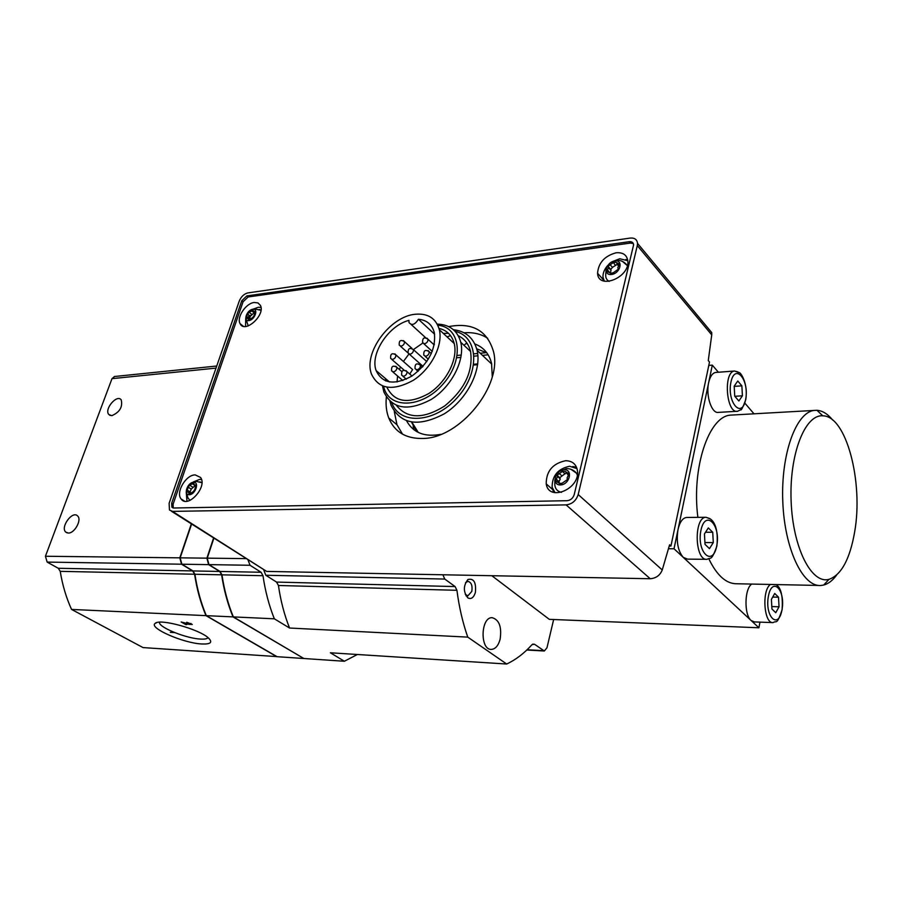 <?xml version="1.0" encoding="UTF-8"?>
<svg xmlns="http://www.w3.org/2000/svg" width="902" height="902" viewBox="0 0 902 902"><rect width="100%" height="100%" fill="white"/><g stroke="black" fill="none" stroke-linecap="round" stroke-linejoin="round"><path stroke-width="1.35" d="M418.427 319.263C426.759 320.052 432.047 324.461 434.29 332.5C436.252 348.792 428.8 363.303 411.932 376.044C394.321 385.56 382.38 383.745 376.111 370.575C369.843 353.945 388.525 325.521 408.989 320.357L408.989 322.499C411.752 325.836 414.897 324.754 418.427 319.263L434.64 334.236M397.038 381.986L397.602 376.033M399.428 369.538L400.477 366.99M403.397 361.488L408.899 354.08M413.42 349.57L422.779 343.076M453.402 329.704C465.86 331.169 473.753 338.036 477.079 350.28C482.018 370.192 466.875 399.778 444.269 413.826C418.505 427.311 400.804 424.504 391.152 405.415L389.98 401.367M455.115 331.361C478.455 336.378 480.45 372.019 457.461 397.432C434.899 423.218 399.586 425.304 391.829 402.867M412.586 423.286L418.28 432.441M466.458 343.222L467.788 344.485M488.151 354.824L482.469 355.365M477.913 355.794L474.148 356.143M460.911 357.395L456.818 357.778M246.889 295.901L241.792 300.704L171.673 503.271L171.876 507.183L173.68 508.006L567.11 500.7C570.628 500.272 572.995 498.242 574.213 494.612L633.61 244.803C633.328 242.514 631.885 241.477 629.28 241.691L246.889 295.901L248.174 296.961L243.078 301.753L173.105 504.184L173.218 507.984M637.297 245.581L637.522 243.382C637.06 239.47 634.602 237.7 630.148 238.083L247.926 292.902C244.047 293.872 241.172 296.589 239.267 301.054L169.114 503.327L169.475 510.002L172.507 511.389L566.106 504.883C572.105 504.173 576.13 500.723 578.193 494.533L637.297 245.581L711.734 334.868L711.734 332.579L637.522 243.382M171.493 511.287L266.665 571.417L650.229 578.734C656.047 578.283 660.05 575.363 662.248 569.974L669.6 544.785L670.941 546.026L709.502 362.018L708.273 360.586L711.734 334.868M213.56 538.088L206.908 558.158L208.621 564.629L219.693 571.451L192.983 570.932L181.877 564.212L180.152 557.842L191.596 524.096M219.693 571.451L221.633 574.822C223.865 589.863 227.654 603.889 233.009 616.889L303.703 658.415M303.523 658.483L277.083 656.69L206.299 615.66C200.943 602.852 197.155 589.051 194.922 574.247L192.983 570.932M233.009 616.889L206.299 615.66M191.325 523.927L179.825 557.842L181.539 564.201L192.645 570.921L58.292 568.283L60.231 571.338C62.43 584.947 66.196 597.643 71.551 609.425L143.035 647.58L276.925 656.6M276.745 656.667L205.972 615.638C200.605 602.84 196.816 589.04 194.584 574.236L192.645 570.921M159.35 622.211L159.44 622.854C160.432 628.153 186.906 638.537 200.571 639.078C204.686 639.304 207.178 638.83 208.046 637.658M111.825 415.664C119.718 412.237 122.852 406.971 121.218 399.857C116.956 393.903 103.922 409.35 108.826 414.525L111.825 415.664M68.281 533.048C74.595 533.477 82.105 519.676 77.606 515.944C72.498 510.261 60.028 527.287 65.778 532.112L68.281 533.048M201.89 643.983C210.662 644.344 212.872 642.359 208.509 638.052C199.432 629.168 159.361 618.186 155.133 623.406C148.334 627.916 183.58 643.273 201.89 643.983M114.588 376.495L111.995 378.648L45.438 556.252L47.141 562.093L58.292 568.283M186.725 622.256L190.762 624.026L188.924 623.981L181.155 621.974L185.722 624.545L186.827 624.612L183.388 622.662L188.845 624.353L192.295 624.443L186.725 622.256M205.972 615.638L71.551 609.425M213.842 538.28L207.246 558.158L208.96 564.629L220.043 571.462L221.971 574.833C224.215 589.874 228.003 603.9 233.347 616.912L303.861 658.505L344.361 661.256L357.361 654.502M775.754 612.706L771.932 609.008L771.413 599.345L774.728 593.471L778.516 597.214L779.035 606.798L775.754 612.706M771.796 606.572L779.035 606.798M772.698 597.068L778.516 597.214M709.457 548.641L705.014 544.357L704.451 533.939L708.318 527.907L712.727 532.248L713.29 542.576L709.457 548.641M704.924 542.553L713.29 542.576M705.511 532.27L712.727 532.248M738.862 400.984L734.735 396.192L734.194 386.157L737.78 381.005L741.872 385.853L742.414 395.798L738.862 400.984M734.814 396.294L742.414 395.798M734.205 386.383L741.872 385.853M854.668 531.842C849.909 559.127 841.363 574.957 829.017 579.343C811.462 584.406 792.768 547.661 791.122 501.016C789.205 454.405 804.956 414.243 822.759 415.822C846.234 415.642 863.552 481.939 854.668 531.842M836.616 575.081C832.647 580.505 828.329 583.831 823.661 585.06L820.786 585.488C802.667 587.022 784.469 548.608 782.778 501.365C780.85 454.146 795.992 412.462 814.089 410.433L816.975 410.297C822.5 410.681 827.732 413.939 832.681 420.05M772.664 622.606L754.376 621.918L751.107 620.497C743.958 614.769 744.421 588.668 751.738 584.068M759.946 622.132L758.92 627.769L683.242 557.346C677.909 550.987 676.173 541.73 678.022 529.553L674.019 548.766L683.242 557.346L687.527 559.127L706.446 559.308M687.144 517.455L686.467 517.466C682.566 518.098 679.747 522.123 678.022 529.553L708.645 382.685C710.043 376.596 712.321 373.191 715.489 372.47L716.199 372.413M818.768 585.454L736.889 583.763C726.358 583.932 717.011 575.656 708.859 558.924M697.877 517.353C691.439 467.822 708.78 416.386 730.44 415.134L733.191 414.976M736.9 411.312L718.533 412.372C711.768 413.995 705.612 395.741 708.645 382.685L712.309 365.141L708.792 365.423M465.5 582.748L467.946 581.35C471.351 582.286 472.637 585.635 471.802 591.408L467.89 595.827L465.252 594.283M753.993 413.804L744.86 403.138M718.398 372.244L712.309 365.141M500.103 639.338C498.299 645.731 495.39 649.079 491.364 649.406C479.785 650.083 480.642 616.923 492.165 617.678C499.246 619.764 501.895 626.991 500.103 639.338M475.388 592.501C473.697 597.71 471.182 599.514 467.867 597.902C463.188 591.881 463.211 585.748 467.935 579.501C473.832 578.126 476.324 582.455 475.388 592.501M674.019 548.766L668.495 548.732M491.827 575.713L549.307 619.347L758.92 627.769M263.824 570.098L265.774 575.25L276.553 582.083L278.436 585.488C280.635 600.709 284.333 614.893 289.553 628.029L467.766 637.128L506.676 664.019C515.809 659.745 524.254 653.296 532 644.671L534.514 644.242L544.323 650.996L546.973 647.783L553.648 619.516M442.871 574.777L444.776 579.061L455.104 586.571L276.553 582.083M467.766 637.128C462.726 622.696 459.107 607.091 456.931 590.303L455.104 586.571M413.759 429.634L413.15 426.003M506.676 664.019L330.38 652.777L344.361 661.256M248.039 560.063L250.046 565.272L261.061 572.263L220.043 571.462M289.553 628.029L274.343 618.806C269.022 605.49 265.233 591.126 262.989 575.713L261.061 572.263M274.343 618.806L233.347 616.912M669.273 546.026L670.941 546.026M633.339 243.574L630.408 243.055L248.174 296.961M386.36 397.06C385.582 404.761 386.372 411.729 388.739 417.964C394.535 431.968 405.9 438.8 422.835 438.473C459.986 438.383 503 385.21 493.371 351.16C487.069 330.403 472.174 322.217 448.677 326.603M254.251 302.474L257.972 302.925L260.385 305.35C265.763 314.978 244.634 333.988 240.101 323.683C236.347 317.481 245.885 303.196 254.251 302.474M565.543 460.73C572.161 460.798 576.107 464.011 577.393 470.37C580.775 488.726 548.743 502.346 546.206 483.878C546.217 471.227 552.667 463.504 565.543 460.73M616.089 252.785C623.135 252.21 627.07 255.052 627.882 261.309C629.472 277.917 598.127 290.004 597.564 273.25C598.443 262.775 604.622 255.954 616.089 252.785M195.204 474.903L200.526 477.417C207.843 486.73 187.661 509.021 181.088 498.93C175.495 492.391 185.925 474.7 195.204 474.903M625.841 259.46L627.724 259.934M603.528 280.95L603.314 279.034M572.793 466.537L576.513 467.191M553.546 492.334L552.52 488.737M248.591 318.259L250.395 315.441M193.535 482.288C199.692 481.995 195.396 494.646 189.273 494.747C183.151 494.961 187.458 482.423 193.535 482.288M193.941 483.619L194.122 484.746L196.14 485.175L194.606 489.865L193.073 491.838L188.98 494.059L188.676 492.267L186.703 491.838L188.225 487.159L189.747 485.197L193.829 482.976L193.941 483.619M199.906 481.826L201.901 482.694L196.185 481.364L191.089 483.055M190.018 500.362L188.011 498.017L186.263 492.278M193.366 481.927L199.692 479.379L201.518 479.571M186.962 501.219L186.229 492.12M252.74 309.285C258.818 308.405 254.905 319.883 248.862 320.605C242.818 321.416 246.742 310.029 252.74 309.285M253.169 310.401L253.259 311.179L255.458 311.652L254.003 315.79L252.549 317.673L248.49 319.917L248.343 318.677L246.167 318.226L247.622 314.076L249.076 312.216L253.169 310.401M259.336 309.431L260.982 310.153M248.23 325.904L245.727 318.316M247.903 317.707L249.234 315.373M254.105 308.8L258.355 307.244L260.994 307.39M245.536 326.479L245.716 318.812M564.133 469.739C573.345 469.322 569.636 484.769 560.446 484.938C551.269 485.242 555.034 469.965 564.133 469.739M565.024 471.351L568.97 473.798L567.054 478.128L567.606 479.424L562.149 483.235L559.567 483.54L555.643 480.867L557.549 476.493L557.019 475.264L562.431 471.442L565.024 471.351M570.921 469.277L576.592 473.257L577.303 475.061M561.484 492.357C556.714 491.24 554.493 488.016 554.809 482.683L554.865 479.841M555.034 492.706L552.114 487.193C552.125 475.715 557.966 468.736 569.636 466.255L577.021 468.634M614.837 260.949C623.733 259.675 620.441 273.407 611.545 274.479C602.683 275.651 606.031 262.054 614.837 260.949M615.728 262.256L619.606 264.106L617.791 267.702L618.4 269.112L613.168 272.832L610.654 273.227L606.809 271.299L608.613 267.68L608.027 266.315L613.225 262.595L615.728 262.256M622.436 261.4L627.33 265.571C624.319 261.614 620.531 259.9 615.976 260.441L611.128 262.313M609.222 281.401C606.516 279.958 605.366 277.5 605.772 274.039L606.054 269.777M611.996 261.783L619.764 258.739L627.837 260.734M604.306 281.176L602.987 277.241C602.761 273.216 604.363 269.27 607.79 265.38M195.272 485.513L191.213 489.132L189.645 492.898M616.821 263.621L618.434 265.943M610.395 272.291L611.071 270.476L608.343 266.924M617.385 264.275L612.447 267.364L610.699 269.619M566.625 473.155L568.384 475.275M561.371 484.103L560.255 483.934M565.982 472.998L559.736 477.71L560.266 478.939L558.924 481.848M254.635 312.306L250.339 316.275L249.132 319.319M487.7 338.284C481.048 333.943 473.167 332.116 464.068 332.782M450.538 335.6L447.042 336.886M394.309 411.549L396.97 424.741L402.574 434.212M463.978 345.297L466.774 342.895M406.61 420.873C413.229 432.847 424.673 437.335 440.954 434.324M492.278 376.63L491.534 363.202C489.042 353.618 483.472 347.202 474.835 343.955M411.774 422.621L416.803 431.675M486.821 352.829L476.696 348.815M443.322 333.413L448.463 333.289M458.25 335.702C464.564 338.791 468.668 344.045 470.573 351.476C473.291 371.387 464.643 389.574 444.618 406.024C423.455 419.204 407.411 419.013 396.485 405.46M415.348 314.246C428.01 313.174 436.016 318.327 439.342 329.704C443.232 345.319 431.111 368.952 413.172 380.373C392.708 391.412 378.806 389.326 371.477 374.104C363.19 352.93 390.092 316.275 415.348 314.246M438.992 328.396C446.941 330.29 452.015 335.341 454.225 343.561C458.193 359.086 446.332 382.437 428.563 393.667C408.29 404.502 394.411 402.371 386.947 387.274M385.616 380.915L385.504 378.569M437.786 325.227C460.967 327.076 464.485 360.394 442.769 384.387C421.516 408.775 388.322 409.147 383.677 386.462M437.222 324.1C449.636 324.506 457.483 330.572 460.775 342.286C465.207 360.045 451.598 386.654 431.325 399.383C408.2 411.639 392.404 409.181 383.902 392.009L382.504 386.022M421.076 356.493L419.892 355.433M409.722 374.026L412.609 369.583L411.391 368.512M433.411 344.203L434.392 344.079M650.229 578.734L566.106 504.883M266.665 571.417L172.507 511.389M662.248 569.974L578.193 494.533M206.908 558.158L180.152 557.842M208.621 564.629L181.877 564.212M221.633 574.822L194.922 574.247M216.018 368.106L111.995 378.648M174.672 632.595L170.32 632.336M194.584 574.236L60.231 571.338M179.825 557.842L45.438 556.252M181.539 564.201L47.141 562.093M782.011 609.696C778.561 630.081 764.614 616.934 768.369 596.369C772.067 575.927 785.687 589.705 782.011 609.696M716.729 545.935C712.67 567.538 696.479 552.272 700.91 530.477C705.285 508.841 721.07 524.806 716.729 545.935M745.627 399.563C741.861 419.531 726.809 402.382 730.902 382.301C734.938 362.333 749.63 380.058 745.627 399.563M775.934 584.564C775.438 584.958 783.827 585.59 782.102 609.808C776.521 626.191 776.633 620.046 773.104 622.628C763.926 623.936 761.581 590.19 770.466 584.451M686.467 517.466L705.995 517.274L710.302 518.943C711.103 519.451 719.108 524.299 716.864 546.093C711.238 561.991 710.697 556.951 707.078 559.319C694.687 561.179 693.57 517.184 705.995 517.274L709.795 518.582M715.489 372.47L734.521 371.015L739.042 372.605C740.271 371.703 748.434 383.237 745.74 399.733C742.82 407.524 741.128 410.872 740.677 409.756L737.565 411.278C726.268 413.984 723.054 371.849 734.521 371.015L738.005 371.951M491.398 362.672L490.316 362.773M477.722 363.901L473.764 364.261M444.776 579.061L265.774 575.25M456.931 590.303L278.436 585.488M543.354 650.658L527.095 649.744M534.514 644.242L532.631 644.141M262.989 575.713L221.971 574.833M245.772 558.62L207.246 558.158M250.046 565.272L208.96 564.629M630.408 243.055L629.28 241.691M243.078 301.753L241.792 300.704M173.105 504.184L171.673 503.271M196.253 485.592L195.407 485.017M189.939 494.104L188.879 493.405M190.209 492.052L187.221 490.079M191.213 489.132L188.225 487.159M192.735 487.181L189.747 485.197M195.193 485.659L192.205 483.675M619.403 264.872L618.197 263.474M611.364 273.96L610.654 273.148M609.008 271.739L607.474 269.98M612.447 267.364L610 264.545M615.66 265.413L613.225 262.595M568.948 474.317L567.538 473.043M560.717 484.34L559.544 483.303M559.071 481.713L556.331 479.278M559.928 478.15L557.21 475.715M561.788 475.76L559.071 473.313M565.148 473.9L562.431 471.442M255.503 312.16L254.657 311.472M249.234 320.109L248.433 319.466M249.448 318.958L246.708 316.737M250.35 316.309L247.622 314.076L250.339 316.275M251.805 314.437L249.076 312.216M254.195 312.87L251.466 310.638M434.223 344.947L427.988 339.253C424.211 336.717 422.407 337.844 422.598 342.636L424.459 343.809C426.86 343.076 428.044 341.554 427.988 339.253L426.95 338.137M431.314 353.64L429.183 351.712C425.361 349.277 423.545 350.404 423.76 355.106L425.62 356.301C428.055 355.568 429.239 354.035 429.183 351.712L428.123 350.574M422.474 367.013L420.433 365.209C416.589 362.683 414.796 363.833 415.044 368.659L416.893 369.831C419.34 369.098 420.524 367.565 420.433 365.209L419.374 364.092M411.988 376.01L406.982 371.647C403.115 369.211 401.345 370.384 401.661 375.176L403.465 376.303C405.923 375.559 407.095 374.003 406.982 371.647L405.945 370.575M401.751 371.545L396.846 367.294C392.979 365.051 391.231 366.235 391.603 370.857L393.362 371.94C395.809 371.196 396.97 369.64 396.846 367.294L395.843 366.268M412.609 369.583L395.877 354.881C392.032 352.648 390.284 353.832 390.656 358.432L392.415 359.492C394.828 358.737 395.989 357.203 395.877 354.881L394.884 353.866M411.955 348.352L404.479 341.655C400.668 339.366 398.921 340.528 399.225 345.139L401.007 346.221C403.408 345.466 404.57 343.944 404.479 341.655L403.487 340.618M409.948 354.26C412.361 353.516 413.533 351.983 413.454 349.672C409.621 347.326 407.851 348.488 408.132 353.122L409.948 354.26M376.111 370.575L389.529 381.997M477.079 350.28L491.737 364.115M159.665 622.188L159.44 622.854M110.258 415.495L108.826 414.525M67.109 532.879L65.778 532.112M156.801 622.606L155.133 623.406M216.739 366.02L114.317 376.529M822.759 415.822L816.975 410.297M829.017 579.343L823.661 585.06M814.089 410.433L730.44 415.134M466.582 595.782L465.962 595.771M466.311 595.331L467.867 597.902M466.357 581.925L467.935 579.501M485.58 352.738L480.225 353.246M477.677 353.494L473.956 353.843M461.283 355.05L457.258 355.433M477.632 364.701L473.651 365.062M544.188 650.996L526.813 650.015M173.071 507.95L171.876 507.183M181.088 498.93L184.448 501.106M597.564 273.25L603.359 279.778M546.206 483.878L552.655 489.56M240.101 323.683L243.337 326.276M260.971 310.288L254.037 308.811L250.903 309.882M576.592 473.257C573.819 470.077 570.459 468.533 566.512 468.634L559.274 471.52M196.174 486.099L194.652 485.096M190.536 493.484L188.676 492.267M611.285 273.949L610.654 273.227M611.477 273.971L610.654 273.024M607.429 272.009L606.809 271.299M611.071 270.476L608.613 267.68M610.485 269.123L608.027 266.315M560.48 484.351L559.567 483.54M561.055 484.261L559.522 482.897M556.545 481.668L555.643 480.867M560.266 478.939L557.549 476.493M559.736 477.71L557.019 475.264M255.221 312.78L253.766 311.596M249.719 319.804L248.343 318.677M250.395 316.377L247.655 314.144M396.97 424.741L388.739 417.964M439.342 329.704L454.225 343.561M460.775 342.286L470.573 351.476M432.261 351.408L423.872 343.786M428.326 359.21L425.067 356.279M418.1 371.353L416.363 369.82M406.272 379.156L402.946 376.292M402.833 380.543L392.844 371.928M404.073 370.124L391.863 359.481M408.042 352.964L400.432 346.21M426.77 361.589L413.454 349.672M423.038 366.37L409.384 354.238M411.188 324.506L425.586 337.664M190.953 623.44L190.762 624.026"/></g></svg>
